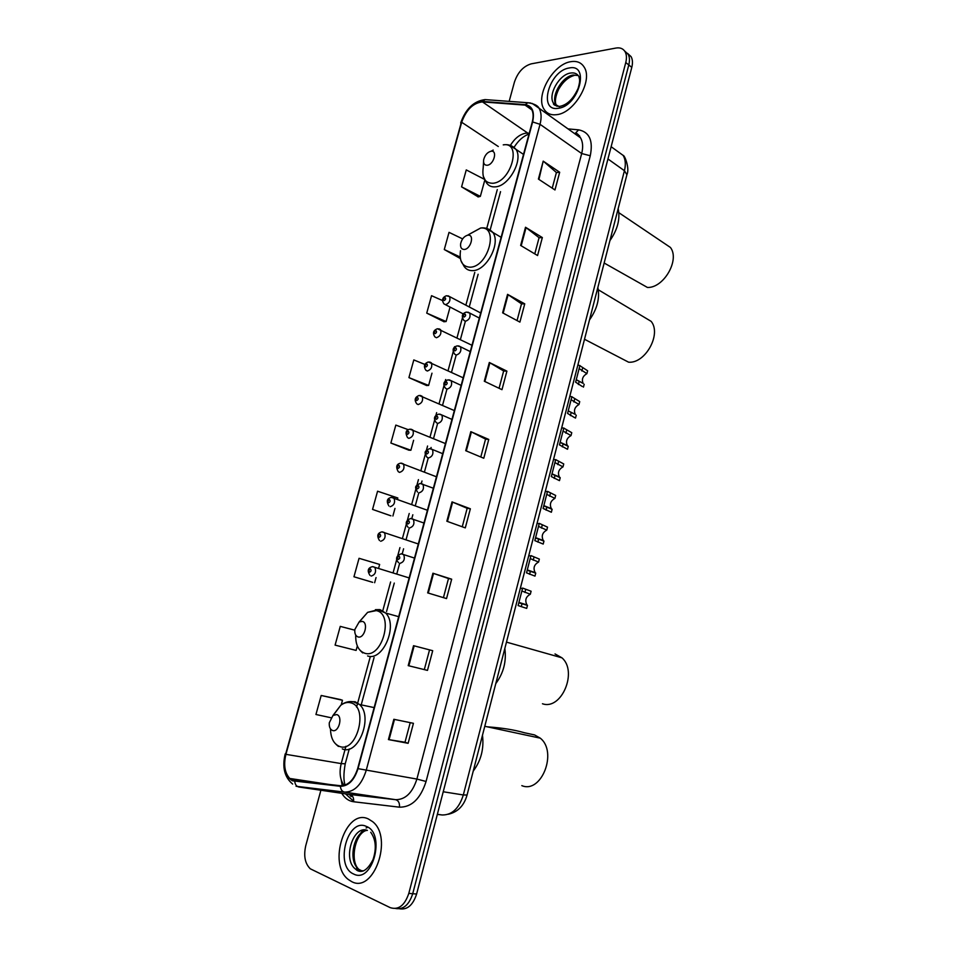 <?xml version="1.0" encoding="UTF-8"?>
<svg xmlns="http://www.w3.org/2000/svg" width="957" height="957" viewBox="0 0 957 957"><rect width="100%" height="100%" fill="white"/><g stroke="black" fill="none" stroke-linecap="round" stroke-linejoin="round"><path stroke-width="1.44" d="M399.571 908.791C407.335 910.023 413.017 905.107 416.606 894.029L631.787 67.373C632.864 63.066 632.637 59.513 631.13 56.69L627.613 53.425M395.648 908.504C403.423 909.76 409.106 904.82 412.718 893.718L628.785 64.956C629.862 60.65 629.646 57.073 628.139 54.25L624.61 50.984L628.139 54.25C629.646 57.073 629.862 60.65 628.785 64.956L412.718 893.718C409.106 904.82 403.423 909.76 395.648 908.504M351.554 881.553C373.768 894.173 393.542 837.423 372.548 821.596L368.301 818.929C345.716 807.84 327.162 864.087 348.42 879.567L351.554 881.553C373.768 894.173 393.542 837.423 372.548 821.596L368.301 818.929C345.716 807.84 327.162 864.087 348.42 879.567L351.554 881.553M556.663 114.673C574.236 113.201 593.292 80.496 584.177 67.157C581.294 62.516 576.844 60.698 570.839 61.679C552.895 64.095 534.915 96.394 544.138 109.373C546.878 113.608 551.053 115.366 556.663 114.673C574.236 113.201 593.292 80.496 584.177 67.157C581.294 62.516 576.844 60.698 570.839 61.679C552.895 64.095 534.915 96.394 544.138 109.373C546.878 113.608 551.053 115.366 556.663 114.673M292.567 780.266L289.78 778.46C284.719 772.873 283.428 764.834 285.928 754.343L461.681 122.269C466.274 109.684 473.201 102.889 482.46 101.909L525.142 105.126L531.518 109.098C533.36 112.424 533.611 116.718 532.259 122.006L357.679 768.519C353.97 779.943 348.24 785.673 340.453 785.733L292.567 780.266M292.423 780.792L340.369 786.295C348.348 786.247 354.234 780.362 358.026 768.65L532.63 121.946C534.796 111.718 532.355 105.952 525.333 104.66L482.639 101.454C473.153 102.459 466.059 109.421 461.346 122.317L285.617 754.224C282.758 767.406 285.03 776.271 292.423 780.792M484.206 179.21L466.262 169.915L461.585 186.854L478.237 196.903M442.493 300.546L431.547 295.689L426.738 313.118L444.036 321.755M424.932 364.461L413.807 359.928L408.926 377.608L426.583 385.515M340.572 699.591L321.193 695.476L315.942 714.496L330.978 717.738M378.625 568.147L379.642 564.439L359.054 558.302L353.958 576.772L372.68 582.335M397.514 499.135L397.825 497.987L377.572 491.216L372.548 509.411L390.911 515.787M408.304 429.717L395.827 425.099L390.875 443.031L408.878 450.185M320.894 790.243L305.785 845.557C303.477 855.845 304.984 863.597 310.295 868.8L390.205 907.643C398.507 910.263 404.703 905.501 408.806 893.395L625.77 62.528C626.847 58.198 626.644 54.633 625.136 51.798C623.222 48.616 620.184 47.36 616.021 48.041L531.147 63.868C523.359 66.236 517.797 72.289 514.447 82.039L509.16 101.37M507.557 294.349L524.747 303.848L519.902 322.102L502.616 312.831L507.557 294.349L508.107 294.684L503.167 313.13M525.513 227.252L542.344 237.563L537.571 255.543L520.644 245.447L525.513 227.252L526.051 227.61L521.194 245.77M543.205 161.135L559.678 172.248L554.976 189.965L538.408 179.067L543.205 161.135L538.935 179.426M452.027 501.899L470.365 508.789L465.293 527.881L446.847 521.242L452.027 501.899L452.613 502.126L447.445 521.457M432.935 573.231L451.68 579.188L446.536 598.58L427.671 592.885L432.935 573.231L433.533 573.434L428.281 593.065M413.544 645.688L432.708 650.7L427.48 670.39L408.208 665.641L413.544 645.688M393.853 719.293L413.436 723.313L408.125 743.314L388.422 739.57L393.853 719.293M489.326 362.476L506.899 371.137L501.982 389.666L484.302 381.245L489.326 362.476L489.888 362.787L484.876 381.508M470.82 431.655L488.764 439.442L483.775 458.247L465.724 450.699L470.82 431.655L471.394 431.918L466.298 450.95M462.638 238.903L449.024 232.36L444.287 249.538L460.353 258.534M340.261 626.38L354.772 630.173L340.261 626.38L335.094 645.126L356.112 650.413L357.332 645.987M488.764 439.442L485.546 439.143M480.797 457.003L485.558 439.107L471.394 431.918M506.899 371.137L503.657 371.005M499.064 388.267L503.657 370.969L489.888 362.787M408.125 743.314L405.002 742.237M410.206 722.655L405.002 742.249L388.422 739.57M427.48 670.39L408.208 665.641M451.68 579.188L448.498 578.542M443.426 597.647L448.498 578.53L433.533 573.434M470.365 508.789L467.16 508.311M462.255 526.781L467.172 508.299L452.613 502.126M559.678 172.248L556.376 172.595M552.237 188.17L556.4 172.523L543.72 161.542M542.344 237.563L539.066 237.755M534.784 253.88L539.078 237.695L526.051 227.61M524.747 303.848L521.493 303.883M517.055 320.571L521.505 303.836L508.107 294.684M390.875 443.031L410.888 450.257L408.675 450.173M413.615 440.292L410.888 450.257M372.548 509.411L390.719 515.763M394.966 508.418L392.896 516.014M353.958 576.772L372.5 582.299M376.053 577.561L374.642 582.729M321.193 695.476L342.474 700.273L341.206 704.938M342.474 700.273L340.393 699.531M408.926 377.608L428.616 385.432L426.379 385.515M431.978 373.182L428.616 385.432M426.738 313.118L446.106 321.528L443.845 321.779M450.065 307.065L446.106 321.528M444.287 249.538L460.138 257.002M461.585 186.854L480.342 196.388L478.022 196.951M484.744 180.311L480.342 196.388M429.549 649.875L424.334 669.505M521.816 785.637C541.495 793.999 557.847 751.831 540.262 738.158L534.604 734.94L524.28 732.715C514.471 729.844 502.174 727.882 487.4 726.841M336.756 714.568L333 715.417L329.304 722.75C329.005 726.746 330.045 729.318 332.414 730.442C338.67 733.086 343.24 716.326 336.756 714.568M473.237 771.067C481.048 760.659 484.122 748.721 482.472 735.251M362.284 621.38L359.138 621.978L354.844 629.479C354.485 633.486 355.549 635.962 358.014 636.931C364.342 639.037 368.828 622.624 362.284 621.38M495.774 683.609C503.561 673.094 506.576 661.371 504.829 648.451M542.463 703.754C561.448 710.572 577.992 671.539 561.938 657.818L555.024 653.93M584.512 339.268L628.593 362.189C645.281 363.792 661.766 334.077 651.143 321.361L642.291 316.061M468.021 235.183L467.518 235.243C464.109 236.319 461.824 239.071 460.676 243.485C460.197 247.301 461.334 249.299 464.109 249.466C470.724 249.466 474.839 234.393 468.021 235.183M589.5 319.901C597.192 308.991 599.979 298.165 597.862 287.423M604.154 263.019L647.434 287.459C663.739 288.153 680.104 259.802 670.414 247.444L662.711 242.253M491.001 151.242C487.4 152.223 484.96 155.022 483.68 159.652C483.177 163.396 484.35 165.274 487.173 165.262C493.836 164.819 497.879 150.034 491.013 151.242L493.226 150.082M609.944 240.578C617.6 229.584 620.339 218.95 618.162 208.674M519.065 602.874L527.474 605.374L526.697 608.389L518.108 605.566L522.618 588.065L531.099 591.235L530.334 594.237L522.091 591.103M527.474 605.374L526.972 604.944C524.675 600.29 525.788 596.725 530.334 594.237M527.439 570.36L535.741 573.123L534.975 576.114L526.529 572.86L530.968 555.61L539.341 559.091L538.576 562.07L530.441 558.673M535.741 573.123L535.154 572.609C532.953 568.063 534.102 564.546 538.576 562.07M535.753 538.061L543.959 541.1L543.193 544.066L534.831 540.621L539.269 523.371L547.536 527.151L546.77 530.118L538.731 526.47M543.959 541.1L543.277 540.514C541.183 536.052 542.344 532.594 546.77 530.118M544.007 506.002L552.117 509.291L551.364 512.246L543.097 508.478L547.512 491.348L555.67 495.451L554.916 498.394L546.973 494.482M552.117 509.291L551.352 508.634C549.354 504.267 550.538 500.858 554.916 498.394M552.201 474.158L560.216 477.71L559.462 480.641L551.316 476.574L555.694 459.563M555.73 459.647L563.745 463.954L562.991 466.884L555.144 462.721M560.216 477.71L559.367 476.993C557.464 472.71 558.673 469.337 562.991 466.884M567.034 449.036L559.474 444.885L563.829 427.994M563.864 428.126L571.76 432.684L571.018 435.591L563.266 431.176M567.513 449.252L568.255 446.333L567.334 445.555C565.527 441.368 566.747 438.043 571.018 435.591M560.335 442.541L568.255 446.333M568.326 410.936L575.253 414.357C573.53 410.242 574.774 406.964 578.985 404.5L579.727 401.617L571.939 396.82M574.655 417.671L567.573 413.424L571.891 396.641M575.504 418.077L576.246 415.182M578.985 404.5L571.329 399.859M576.365 379.726L583.124 383.362C581.473 379.331 582.729 376.089 586.904 373.637L587.634 370.778L579.966 365.741M582.251 386.496L575.624 382.166L579.918 365.502M583.447 387.118L584.189 384.247M586.904 373.637L579.332 368.744M416.606 894.029L408.806 893.395M631.787 67.373L625.77 62.528M437.337 814.395L442.17 814.981L437.361 814.299M442.17 814.981C451.991 815.101 459.049 808.438 463.32 794.968L443.235 791.762M467.064 795.016L463.32 794.968L624.431 170.717L607.946 158.97M626.907 174.736L624.431 170.717C625.938 164.556 625.507 159.46 623.163 155.417L616.308 150.452M351.207 796.571L349.915 795.267M482.46 101.909L527.881 133.167L525.596 133.214C519.783 134.339 514.734 138.37 510.44 145.308M529.209 133.298L527.881 133.167L529.065 133.813M285.928 754.343L341.218 763.602C339.089 772.49 340.034 779.764 344.077 785.434M532.63 121.946L540.035 124.314L366.124 770.66C361.495 784.931 354.305 792.085 344.568 792.109L296.06 786.271M349.102 794.394L395.636 799.681C405.385 799.705 412.467 792.839 416.893 779.058L581.677 153.539C583.268 147.163 582.885 141.935 580.54 137.832L573.71 132.963M294.756 781.391C295.091 784.584 296.479 786.451 298.907 787.013L349.819 794.501C352.666 795.327 353.934 797.743 353.612 801.751C348.779 801.093 344.831 798.282 341.757 793.317M353.671 801.296L345.561 793.879M342.235 785.757L341.206 779.859M567.991 128.884L578.614 129.853C589.416 131.958 593.292 140.595 590.266 155.752L426.068 781.474L416.893 779.058L358.026 768.65M532.08 103.38L539.09 108.249C541.399 112.388 541.71 117.747 540.035 124.314L581.677 153.539L590.266 155.752M525.333 104.66L527.774 102.734L530.704 103.021M426.068 781.474C420.542 798.712 411.677 807.277 399.464 807.182C399.775 803.019 398.495 800.531 395.636 799.681L344.568 792.109C342.116 791.547 340.716 789.609 340.369 786.295M482.639 101.454L485.043 99.6L487.783 99.803M461.346 122.317L285.617 754.224M399.464 807.182L353.612 801.751M574.344 133.418L575.085 133.346M460.688 122.963C465.676 108.847 473.799 101.059 485.043 99.6L527.774 102.734C533.934 103.643 537.714 105.485 539.09 108.249L580.54 137.832C578.375 134.351 576.652 132.832 575.36 133.274L578.614 129.853M525.142 105.126L531.96 109.959M461.681 122.269L498.286 146.505M497.293 189.606L486.778 228.292M474.78 272.41L465.868 305.175M462.422 317.856L457.003 337.785M454.587 346.649L454.324 347.63M453.235 351.614L448.079 370.598M445.651 379.522L445.077 381.628M443.988 385.623L439.096 403.651M436.643 412.646L435.77 415.888M434.669 419.896L430.04 436.954M427.576 446.01L426.379 450.4M425.279 454.431L420.913 470.497M418.436 479.624L416.917 485.187M415.817 489.23L411.725 504.291M409.225 513.49L407.395 520.225M406.282 524.304L402.466 538.336M399.954 547.595L397.789 555.538M396.677 559.642L393.148 572.633M390.612 581.964L382.86 610.458M370.311 656.61L357.882 702.318M357.703 702.976L356.578 707.127M345.932 746.281L341.218 763.602L345.226 763.794C343.491 773.818 343.479 780.912 345.178 785.075M578.722 136.54L579.523 135.727M345.25 763.734L349.257 748.948M414.166 645.855L408.83 665.797M394.487 719.425L389.068 739.677M367.368 830.389C354.09 830.485 347.307 861.013 358.827 869.327L362.476 871.217M367.931 827.255L366.124 827.972M362.835 830.15L356.195 839.373M353.492 859.829L357.978 870.894M367.285 830.329C353.073 824.862 342.391 859.518 355.43 869.004L357.547 870.344L363.552 870.87M366.304 826.405C347.594 817.23 334.388 866.085 353.576 873.992C372.584 884.268 386.066 833.32 366.304 826.405M330.488 728.887C330.715 737.967 333.646 743.78 339.268 746.328C356.602 753.877 369.139 707.474 351.099 702.905C347.702 701.876 344.245 702.665 340.764 705.273L333.443 715.106M342.295 748.888C358.181 756.186 373.541 716.745 359.593 704.531L355.131 701.732L349.042 701.648M355.717 635.065C355.49 644.803 358.468 650.844 364.653 653.2C382.202 659.265 394.487 613.796 376.257 610.626L367.644 612.336L359.353 621.859M379.75 609.609L375.419 609.669M367.596 655.94C383.003 661.67 398.375 625.172 385.659 613.042L380.18 609.705M460.484 250.698C459.145 261.105 462.279 266.596 469.887 267.194C488.214 267.446 499.482 225.72 480.558 228.065L468.918 234.405M460.855 260.519L464.205 266.536C466.191 269.348 468.954 270.711 472.483 270.64C486.288 271.118 501.157 243.257 492.819 232.395L485.594 228.137M483.548 161.889L483.201 167.786C481.838 178.014 485.032 183.17 492.771 183.266C511.241 182.32 522.307 141.397 503.238 144.878C508.299 144.04 512.533 145.524 515.943 149.328L509.543 145.141M483.189 176.04L486.467 182.799C488.489 185.814 491.42 187.165 495.283 186.854C508.825 186.436 523.527 159.831 515.943 149.328L523.503 154.388M578.255 75.531L573.195 75.053C561.843 76.44 550.347 96.908 556.196 105.186L557.058 106.335M554.318 103.823L554.438 104.839M574.14 75.471C568.123 77.242 562.979 81.812 558.721 89.18C555.467 96.047 554.629 101.382 556.196 105.186L553.517 103.236C553.026 104.708 555.072 105.772 559.666 106.418C567.178 104.935 573.339 98.918 578.124 88.355C580.732 79.347 579.224 79.216 578.925 76.5C577.107 73.605 574.308 72.457 570.539 73.043C559.199 74.443 547.667 94.958 553.517 103.236L559.247 106.717M569.14 68.007C548.935 70.722 537.726 112.196 558.374 108.273C578.937 106.143 590.302 63.174 569.14 68.007M372.799 566.64L374.893 567.322C376.436 571.927 375.18 574.846 371.137 576.078M369.593 572.19C371.208 571.413 371.495 570.372 370.467 569.032C368.852 569.81 368.565 570.862 369.593 572.19M382.441 531.889L384.499 532.606C385.958 537.116 384.69 539.999 380.683 541.255M379.163 537.344C380.778 536.542 381.065 535.489 380.025 534.209C378.41 535.011 378.123 536.064 379.163 537.344M392.011 497.401L394.021 498.142C395.408 502.557 394.117 505.404 390.157 506.708M388.662 502.76C390.277 501.923 390.564 500.882 389.511 499.65C387.896 500.487 387.609 501.516 388.662 502.76M401.521 463.164L403.471 463.942C404.787 468.26 403.483 471.083 399.559 472.399L398.208 471.634C395.624 466.813 396.461 463.989 400.732 463.152L436.452 476.789M398.076 468.428C399.703 467.554 399.978 466.526 398.925 465.341C397.311 466.203 397.023 467.231 398.076 468.428M410.96 429.191L412.85 429.992C414.094 434.215 412.778 437.014 408.89 438.366L407.479 437.576C405.014 432.684 405.852 429.884 409.991 429.179L445.424 443.57M407.431 434.358C409.058 433.461 409.333 432.432 408.268 431.296C406.653 432.193 406.366 433.21 407.431 434.358M420.326 395.468L422.145 396.282C423.329 400.433 422.001 403.196 418.161 404.572L416.69 403.77C414.07 399.859 414.907 397.083 419.19 395.444L454.336 410.577M416.714 400.54C418.341 399.607 418.616 398.602 417.551 397.502C415.924 398.423 415.649 399.44 416.714 400.54M429.621 361.997L431.38 362.823C432.504 366.878 431.152 369.617 427.348 371.029L425.829 370.215C423.365 366.256 424.19 363.504 428.329 361.961L463.176 377.812M425.925 366.974C427.552 366.017 427.827 365.012 426.75 363.947C425.135 364.904 424.848 365.909 425.925 366.974M438.856 328.777L440.543 329.603C441.608 333.586 440.244 336.302 436.488 337.737L434.897 336.912C432.42 333.132 433.246 330.404 437.397 328.73L471.968 345.286M435.076 333.646C436.703 332.665 436.978 331.672 435.89 330.655C434.263 331.636 433.988 332.629 435.076 333.646M448.02 295.785L449.634 296.634C450.639 300.534 449.276 303.225 445.543 304.697L443.904 303.859C441.536 300.055 442.373 297.34 446.405 295.725L449.634 296.634L480.689 312.987M444.156 300.57C445.783 299.565 446.058 298.572 444.969 297.603C443.33 298.608 443.067 299.601 444.156 300.57M401.45 553.804L403.675 554.558C405.218 559.223 403.914 562.166 399.775 563.398M399.129 556.22C397.454 557.022 397.167 558.087 398.256 559.426C399.918 558.625 400.205 557.56 399.129 556.22M524.926 592.479L525.692 589.464M521.266 606.678L522.043 603.652M411.163 518.491L413.34 519.28C414.8 523.838 413.484 526.745 409.381 528.013M408.747 520.823C407.072 521.649 406.785 522.713 407.873 524.005C409.548 523.168 409.835 522.115 408.747 520.823M530.812 556.208L530.968 555.61M533.228 560.18L533.994 557.177M529.604 574.284L530.369 571.281M420.805 483.441L422.922 484.254C424.298 488.716 422.97 491.599 418.915 492.891M418.293 485.689C416.618 486.563 416.331 487.615 417.431 488.86C419.106 487.986 419.393 486.934 418.293 485.689M541.471 528.097L542.236 525.118M537.87 542.105L538.635 539.126M428.377 458.044L426.894 457.195C424.118 452.075 424.274 451.369 429.526 448.642L432.42 449.503C433.736 453.869 432.385 456.716 428.377 458.044M430.375 448.654L442.696 453.69M427.755 450.843C426.08 451.728 425.805 452.781 426.906 453.977C428.58 453.08 428.868 452.027 427.755 450.843M549.665 496.24L550.419 493.286M546.088 510.153L546.854 507.186M437.768 423.449L436.225 422.599C433.246 418.448 434.119 415.625 438.844 414.118L441.859 415.003C443.091 419.286 441.727 422.097 437.768 423.449M439.873 414.142L451.943 419.405M437.158 416.247C435.483 417.168 435.196 418.209 436.32 419.357C437.995 418.424 438.282 417.396 437.158 416.247M557.799 464.612L558.553 461.669M554.247 478.416L555 475.473M447.075 389.128L445.483 388.255C442.636 384.092 443.51 381.293 448.103 379.845L451.214 380.766C452.386 384.953 451.01 387.741 447.075 389.128M449.312 379.881L461.142 385.384M446.488 381.915C444.814 382.872 444.527 383.901 445.651 385.001C447.338 384.044 447.613 383.015 446.488 381.915M565.874 433.186L566.616 430.279M562.345 446.907L563.099 443.988M456.333 355.059L454.671 354.174C451.979 349.939 452.852 347.164 457.29 345.848L460.496 346.781C461.609 350.884 460.209 353.647 456.333 355.059M458.666 345.884L470.258 351.602M455.747 347.846C454.061 348.827 453.785 349.843 454.91 350.908C456.597 349.915 456.884 348.898 455.747 347.846M573.889 401.988L574.643 399.093M570.396 415.613L571.138 412.706M465.509 321.253L463.798 320.356C461.226 316.121 462.099 313.358 466.406 312.09L469.708 313.047C470.76 317.066 469.349 319.805 465.509 321.253M467.949 312.138L479.313 318.059M464.935 314.028C463.248 315.044 462.973 316.049 464.109 317.066C465.796 316.049 466.071 315.032 464.935 314.028M581.856 370.993L582.598 368.122M578.387 384.535L579.129 381.652M631.13 56.69L625.136 51.798M448.331 814.24C457.769 812.098 464.013 805.722 467.052 795.088L626.967 174.485C629.885 168.456 624.598 154.986 623.163 155.417L611.14 146.708M289.78 778.46L331.062 784.728M285.21 753.877C282.004 767.179 284.48 777.228 292.639 784.058M500.547 191.651L490.223 229.716M478.129 274.264L469.253 306.958M465.389 321.181L460.413 339.496M456.202 354.999L451.525 372.225M446.955 389.068L442.577 405.206M437.636 423.401L433.557 438.426M431.105 447.457L430.758 448.725M428.246 457.984L424.477 471.885M422.001 480.988L421.343 483.417M418.783 492.867L415.326 505.595M412.838 514.77L411.833 518.455M409.249 527.977L406.103 539.557M403.591 548.792L402.251 553.768M399.643 563.362L396.82 573.769M394.284 583.076L386.568 611.499M374.079 657.531L360.897 706.051M528.42 134.303C523.156 136.241 518.395 140.535 514.148 147.187M370.718 832.267C375.898 839.528 376.663 848.668 373.003 859.661C367.715 869.841 362.38 873.406 356.997 870.356L355.43 869.004L358.827 869.327C349.461 861.264 355.131 832.219 367.093 830.281M333 715.417L340.764 705.273C344.676 702.223 348.862 701.05 353.312 701.768L359.593 704.531L374.127 707.594M338.419 746.436L336.146 744.462M540.262 738.158L484.78 726.279M359.138 621.978L367.644 612.336L377.979 609.741L385.659 613.042L398.686 616.679M362.691 652.925L360.155 650.437M561.938 657.818L506.468 642.123M467.518 235.243L480.773 227.957C485.498 227.395 489.517 228.879 492.819 232.395L501.121 237.324M651.143 321.361L598.316 289.78M670.414 247.444L618.856 212.705M577.538 75.268L575.097 75.292M409.153 577.92L372.536 566.628C367.871 567.824 367.021 570.743 369.988 575.384M418.317 543.971L381.999 531.877C377.465 532.941 376.627 535.824 379.462 540.538M427.42 510.26L391.401 497.389C386.999 498.334 386.15 501.193 388.865 505.954M463.415 313.992L445.507 304.697M398.507 562.632C395.265 558.816 396.15 555.873 401.162 553.804L414.501 558.075M522.522 588.711L520.405 588.005M519.077 602.443L526.972 604.944M408.041 527.211C404.955 523.359 405.84 520.452 410.685 518.479L423.975 523.024M530.896 556.232L528.79 555.479M527.439 569.953L535.154 572.609M417.503 492.077C414.692 486.957 414.608 486.252 420.135 483.429L433.365 488.226M539.21 523.969L537.116 523.168M535.729 537.702L543.277 540.514M546.232 509.603L543.097 508.478M547.464 491.934L545.394 491.073M543.971 505.679L551.352 508.634M555.67 460.102L553.601 459.193M552.141 473.894L559.367 476.993M563.817 428.485L561.771 427.516M560.264 442.325L567.334 445.555M571.903 397.071L569.87 396.054M568.35 411.008L575.253 414.357M579.942 365.861L577.932 364.808M576.437 379.929L583.124 383.362"/></g></svg>
